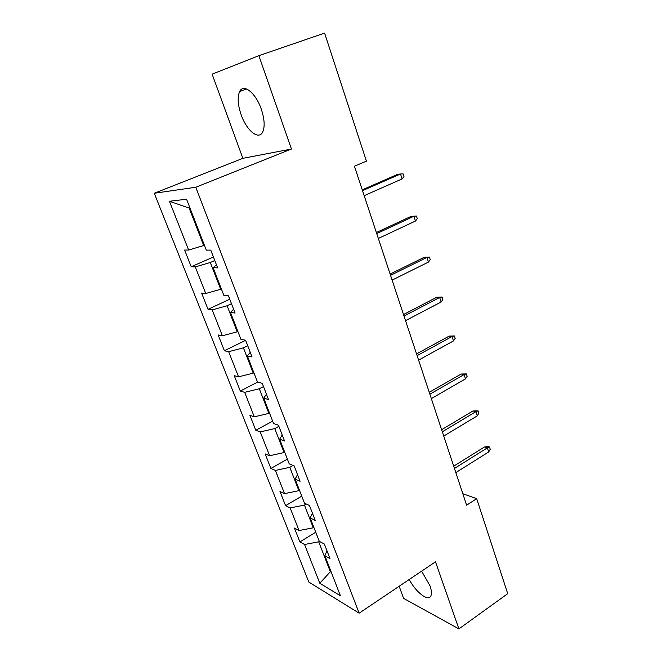 <?xml version="1.0" encoding="UTF-8"?>
<svg xmlns="http://www.w3.org/2000/svg" width="662" height="662" viewBox="0 0 662 662"><rect width="100%" height="100%" fill="white"/><g stroke="black" fill="none" stroke-linecap="round" stroke-linejoin="round"><path stroke-width="0.99" d="M409.282 579.457C415.761 592.382 428.769 602.296 431.003 595.585C431.823 593.384 431.483 590.123 429.994 585.804L421.62 571.157M261.258 109.114C255.78 92.895 243.442 83.139 239.652 91.546C237.261 97.057 237.766 104.819 241.167 114.832C246.595 130.596 258.743 140.551 262.706 131.978C265.023 126.69 264.543 119.069 261.258 109.114M399.169 586.267L403.588 598.382L458.898 628.9L507.721 593.673L476.681 498.651L462.837 493.753M154.279 193.263L308.815 582.055L359.143 613.186L195.786 187.247L154.279 193.263L242.871 158.334L291.454 149.024L258.875 55.674L212.121 74.161L242.871 158.334M326.937 550.701L324.868 555.732L329.974 558.562L324.355 544.023L319.274 541.317L310.205 517.932L315.244 520.448L309.468 505.511L304.454 503.12L295.136 479.098L300.101 481.274L294.168 465.916L289.228 463.872L279.645 439.171L284.536 441L278.437 425.203L273.572 423.514L263.716 398.119L268.524 399.567L262.243 383.315L257.477 382.015L247.331 355.883L252.048 356.942L245.585 340.21L240.91 339.316L230.475 312.414L235.093 313.052L228.431 295.831L223.855 295.36L213.114 267.663L217.624 267.853L210.764 250.112L206.296 250.104L186.56 199.221L169.439 201.265L189.175 208.091L203.706 245.519L204.401 245.213M324.868 555.732L340.4 595.783L319.812 583.255L304.553 544.495L299.894 541.921L315.741 532.207M169.439 201.265L188.645 250.054L184.615 250.037L191.21 266.736L195.282 266.91L205.75 293.506L201.612 293.084L208.025 309.32L212.204 309.899L222.382 335.758L218.146 334.939L224.385 350.736L228.655 351.696L238.56 376.844L234.232 375.668L240.306 391.035L244.659 392.351L254.299 416.828L249.888 415.297L255.797 430.259L260.24 431.922L269.616 455.746L265.123 453.884L270.882 468.456L275.4 470.442L284.536 493.645L279.968 491.469L285.579 505.66L290.163 507.953L299.067 530.552L294.433 528.086L299.894 541.921M258.875 55.674L324.595 33.1L366.425 161.139L354.427 166.212L466.619 505.205L476.681 498.651M313.879 527.424L313.283 527.788L304.454 505.056L306.266 503.981M312.431 513.158L310.205 517.932M299.067 530.552L313.283 527.788M290.163 507.953L304.454 505.056M299.481 490.302L298.868 490.666L289.807 467.322L293.076 465.46M297.528 474.596L295.136 479.098M284.536 493.645L298.868 490.666M275.4 470.442L289.807 467.322M284.693 452.187L284.072 452.543L274.763 428.571L278.868 426.336M282.211 434.967L279.645 439.171M269.616 455.746L284.072 452.543M260.24 431.922L274.763 428.571M269.508 413.038L268.871 413.386L259.305 388.751L263.501 386.575M266.463 394.221L263.716 398.119M254.299 416.828L268.871 413.386M244.659 392.351L259.305 388.751M253.902 372.814L253.248 373.145L243.426 347.831L247.712 345.713M250.261 352.325L247.331 355.883M238.56 376.844L253.248 373.145M228.655 351.696L243.426 347.831M237.865 331.463L237.195 331.794L227.091 305.761L231.477 303.709M233.603 309.204L230.475 312.414M222.382 335.758L237.195 331.794M212.204 309.899L227.091 305.761M221.373 288.955L220.686 289.261L210.293 262.491L214.778 260.514M216.449 264.833L213.114 267.663M205.75 293.506L220.686 289.261M195.282 266.91L210.293 262.491M188.645 250.054L203.706 245.519M458.898 628.9L435.497 561.823L359.143 613.186M291.454 149.024L195.786 187.247M189.969 208.009L189.175 208.091M330.926 571.347L330.338 571.728L331.281 572.266M319.415 541.392L318.728 541.814L330.338 571.728L319.812 583.255M304.553 544.495L318.728 541.814M191.21 266.736L213.421 256.988M208.025 309.32L229.747 299.232M224.385 350.736L245.627 340.326M240.306 391.035L257.7 382.073M255.797 430.259L272.661 421.156M270.882 468.456L287.391 459.138M285.579 505.66L301.748 496.144M402.074 178.93L403.977 176.63L403.108 173.899L400.51 173.99L402.074 178.93L364.174 195.671M362.511 190.656L400.51 173.99L397.663 174.329L362.246 189.845M376.719 233.587L413.916 216.251L411.044 216.391L416.439 216.027L413.916 216.251L415.438 221.05L378.333 238.461M411.044 216.391L376.372 232.528M416.439 216.027L417.283 218.692L415.438 221.05M390.547 275.359L426.965 257.386L424.069 257.353L429.423 257.055L426.965 257.386L428.455 262.069L392.119 280.109M424.069 257.353L390.125 274.076M429.423 257.055L430.242 259.645L428.455 262.069M404.01 316.022L439.676 297.461L436.763 297.246L442.059 297.015L439.676 297.461L441.124 302.013L405.541 320.648M436.763 297.246L403.514 314.524M442.059 297.015L442.861 299.538L441.124 302.013M417.118 355.626L452.063 336.503L449.134 336.122L454.38 335.948L452.063 336.503L453.47 340.938L418.607 360.128M449.134 336.122L416.547 353.913M454.38 335.948L455.158 338.414L453.47 340.938M429.878 394.196L464.136 374.551L461.191 374.022L466.387 373.906L464.136 374.551L465.51 378.879L431.334 398.582M461.191 374.022L429.249 392.293M466.387 373.906L467.149 376.306L465.51 378.879M442.324 431.789L475.904 411.656L472.949 410.97L478.096 410.903L475.904 411.656L477.244 415.877L443.739 436.059M472.949 410.97L441.637 429.704M478.096 410.903L478.841 413.245L477.244 415.877M454.455 468.431L487.381 447.835L484.418 447.016L487.869 446.544L489.516 446.999L487.381 447.835L488.688 451.956L455.828 472.602M484.418 447.016L453.702 466.172M489.516 446.999L490.236 449.283L488.688 451.956M246.686 89.022L239.652 91.546"/></g></svg>
